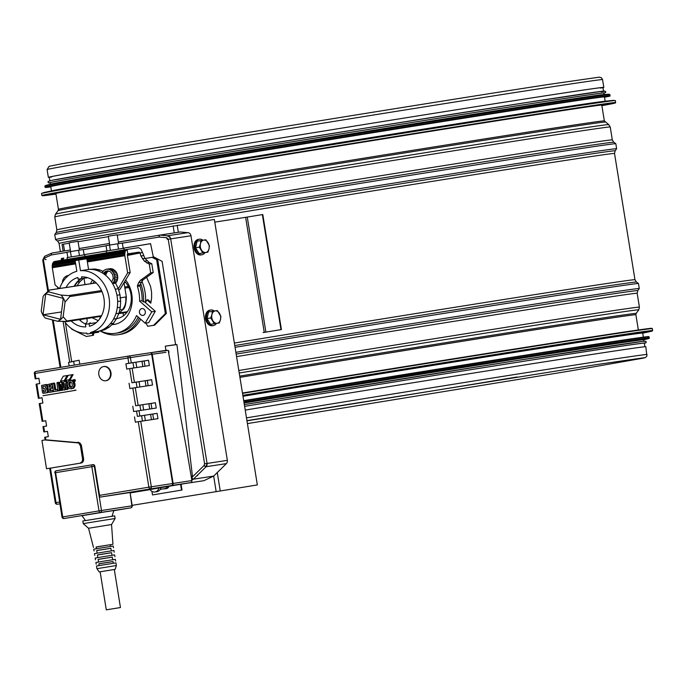 <?xml version="1.0" encoding="UTF-8"?>
<svg xmlns="http://www.w3.org/2000/svg" width="687" height="687" viewBox="0 0 687 687"><rect width="100%" height="100%" fill="white"/><g stroke="black" fill="none" stroke-linecap="round" stroke-linejoin="round"><path stroke-width="1.03" d="M600.67 88.108A280.451 1.683 170.8 0 0 602.937 87.524A280.451 1.683 170.8 0 0 552.992 94.643A280.451 1.683 170.8 0 0 242.82 144.227A280.451 1.683 170.8 0 0 49.241 177.203A280.451 1.683 170.8 0 0 51.577 177.048M247.414 423.596L569.111 371.143L643.487 358.099L645.608 357.463L646.896 356.072L645.823 346.729A281.352 1.683 170.8 0 0 595.723 353.865A281.352 1.683 170.8 0 0 245.225 410.079M602.954 87.661A281.352 1.683 170.8 0 0 603.821 87.386A281.352 1.683 170.8 0 0 553.722 94.523A281.352 1.683 170.8 0 0 242.554 144.27A281.352 1.683 170.8 0 0 48.356 177.349A281.352 1.683 170.8 0 0 49.266 177.34M55.913 193.743A278.123 1.666 -9.2 0 1 54.299 193.82A278.123 1.666 -9.2 0 1 328.575 147.714A278.123 1.666 -9.2 0 1 603.384 104.888A278.123 1.666 -9.2 0 1 601.821 105.326M43.642 192.6L53.251 190.531A280.451 1.683 -9.2 0 1 328.051 144.51A280.451 1.683 -9.2 0 1 603.341 101.436L613.113 100.371A290.335 1.743 -9.2 0 0 328.128 144.966A290.335 1.743 -9.2 0 0 43.642 192.6L41.529 193.511A290.67 1.743 -9.2 0 1 328.188 145.318A290.67 1.743 -9.2 0 1 615.397 100.56L613.113 100.371M51.465 190.917L50.761 186.581A280.451 1.683 -9.2 0 1 327.338 140.088A280.451 1.683 -9.2 0 1 604.448 96.91L605.153 101.238M45.617 185.464A285.869 1.709 -9.2 0 1 45.686 185.447L50.941 184.082A280.451 1.683 -9.2 0 1 326.969 137.786A280.451 1.683 -9.2 0 1 603.495 94.591L608.905 94.222A285.869 1.709 -9.2 0 1 608.983 94.222M50.383 184.228L50.134 182.69A280.451 1.683 -9.2 0 1 326.711 136.189A280.451 1.683 -9.2 0 1 603.821 93.011L604.071 94.548M643.367 337.162L642.706 333.066A280.451 1.683 170.8 0 0 242.992 396.279M644.02 341.224L643.788 339.79A280.451 1.683 170.8 0 0 244.083 403.003M644.913 346.737L644.337 343.157A280.451 1.683 170.8 0 0 244.624 406.369A281.704 1.692 170.8 0 1 525.263 361.036A281.704 1.692 170.8 0 1 644.363 343.311L646.192 342.547L646.012 341.379L642.869 341.353L514.305 360.95L244.34 404.591A281.704 1.692 170.8 0 1 643.633 341.267M263.121 332.551L266.41 332.027A281.352 1.683 -9.2 0 1 281.412 329.571L280.983 329.631A282.967 1.692 170.8 0 0 265.895 332.104L264.255 332.362L245.62 217.324L247.26 217.066A282.967 1.692 -9.2 0 1 262.357 214.593L280.983 329.631M214.782 222.133L245.62 217.324M281.412 329.571L262.786 214.533L262.357 214.593M63.144 316.759L67.232 321.422L57.588 321.258A15.415 12.641 -98.7 0 0 63.144 316.759L65.05 302.065A15.415 12.641 -98.7 0 0 60.988 295.075L70.563 295.753L65.05 302.065M66.287 321.602L67.232 321.422M96.189 282.932L49.232 290.12L48.691 291.889A15.415 12.641 -98.7 0 0 44.629 294.568A15.415 12.641 -98.7 0 0 43.135 296.389L41.229 311.074A15.415 12.641 -98.7 0 0 45.29 318.072L57.588 321.258M44.629 294.568L49.078 290.18M60.988 295.075L48.691 291.889M43.015 314.775L45.728 293.821L63.264 298.373L60.542 319.318L43.015 314.775L61.504 311.941M132.144 505.349L257.35 484.928L132.144 505.34M62.139 244.374L69.241 243.181M78.086 241.704L108.409 236.663M117.254 235.194L214.353 219.462L257.35 484.928M209.81 310.163A7.892 5.565 80.5 0 0 209.767 310.172A7.892 5.565 80.5 0 0 205.585 318.871A7.892 5.565 80.5 0 0 212.386 325.732A7.892 5.565 80.5 0 0 212.893 325.612M214.378 311.022A7.892 5.565 80.5 0 0 210.84 309.992A7.892 5.565 80.5 0 0 210.797 310A7.892 5.565 80.5 0 0 206.607 318.699A7.892 5.565 80.5 0 0 213.408 325.561A7.892 5.565 80.5 0 0 216.448 323.44M219.351 322.95L210.574 324.367L207.045 318.562L208.573 311.975L212.292 311.357L211.914 314.577A6.277 4.431 80.5 0 0 212.918 320.777A6.277 4.431 80.5 0 0 217.212 323.285A6.277 4.431 80.5 0 0 220.501 319.592A6.277 4.431 80.5 0 0 219.496 313.401A6.277 4.431 80.5 0 0 215.203 310.893A6.277 4.431 80.5 0 0 211.914 314.577L210.763 317.944L214.292 323.74L219.351 322.95L220.501 319.592L220.87 316.363L217.341 310.567L212.292 311.357M210.763 317.944L207.045 318.562M214.292 323.74L210.574 324.367M198.818 239.325A7.892 5.565 80.5 0 0 198.303 239.377A7.892 5.565 80.5 0 0 194.112 248.05A7.892 5.565 80.5 0 0 200.87 254.946A7.892 5.565 80.5 0 0 200.913 254.937A7.892 5.565 80.5 0 0 201.42 254.817M202.914 240.227A7.892 5.565 80.5 0 0 199.324 239.205A7.892 5.565 80.5 0 0 195.142 247.878A7.892 5.565 80.5 0 0 201.901 254.774A7.892 5.565 80.5 0 0 201.944 254.765A7.892 5.565 80.5 0 0 204.984 252.653M207.886 252.163L199.11 253.572L195.58 247.775L197.109 241.189L200.819 240.562L200.449 243.791A6.277 4.431 80.5 0 0 201.454 249.982A6.277 4.431 80.5 0 0 205.748 252.49A6.277 4.431 80.5 0 0 209.037 248.806A6.277 4.431 80.5 0 0 208.032 242.605A6.277 4.431 80.5 0 0 203.738 240.098A6.277 4.431 80.5 0 0 200.449 243.791L199.299 247.148L202.828 252.953L207.886 252.163L209.037 248.806L209.406 245.577L205.877 239.772L200.819 240.562M202.828 252.953L199.11 253.572M199.299 247.148L195.58 247.775M44.861 388.353A1.073 0.885 -98.7 0 0 44.595 386.223A1.073 0.885 -98.7 0 0 44.432 386.266L42.92 386.515L43.264 388.644L44.964 388.361L43.264 388.644M44.646 386.214A1.073 0.885 81.3 0 1 44.973 388.335L44.964 388.361M45.102 391.599A0.893 0.739 -98.7 0 0 44.938 389.821A0.893 0.739 -98.7 0 0 44.578 390.001L43.384 390.207L43.667 391.976L45.102 391.599M44.99 389.812A0.893 0.739 81.3 0 1 45.265 391.581M73.741 381.525A0.893 0.739 -98.7 0 0 73.457 379.756A0.893 0.739 -98.7 0 0 73.741 381.525L74.746 381.371A0.893 0.739 81.3 0 1 74.746 381.371A0.893 0.739 81.3 0 0 74.471 379.593L73.457 379.756M103.497 366.583A7.171 5.882 -98.7 0 0 98.834 374.595A7.171 5.882 -98.7 0 0 105.721 380.753A7.171 5.882 -98.7 0 0 110.452 372.775A7.171 5.882 -98.7 0 0 103.557 366.575A7.171 5.882 -98.7 0 0 103.497 366.583M103.806 366.549A7.171 5.882 81.3 0 1 104.003 366.506A7.171 5.882 81.3 0 1 104.063 366.497A7.171 5.882 81.3 0 1 110.959 372.697A7.171 5.882 81.3 0 1 106.227 380.675A7.171 5.882 81.3 0 1 105.978 380.71M73.707 381.345A0.721 0.584 -98.7 0 0 73.483 379.928A0.721 0.584 -98.7 0 0 73.707 381.345L73.707 381.345M85.446 520.531L81.968 515.697L105.274 511.841L113.827 510.544L112.05 516.22M149.964 352.8L128.701 356.055L149.981 352.8A1.795 1.468 81.3 0 1 151.698 354.329L172.626 483.519A1.795 1.468 81.3 0 1 171.458 485.537L122.647 493.652L171.965 485.46A1.795 1.468 -98.7 0 0 173.133 483.442L152.205 354.252A1.795 1.468 -98.7 0 0 150.487 352.723L168.135 350.37A1.795 1.468 81.3 0 1 168.676 353.075M166.889 350.207L150.487 352.723A1.795 1.468 -98.7 0 0 150.47 352.723L150.092 352.783M152.205 354.252L165.945 352.337M90.066 522.481L83.256 523.666L82.826 521.012L114.686 515.851L115.115 518.505L90.066 522.481M183.515 483.803A1.795 1.022 -99.4 0 1 183.481 483.811A1.795 1.022 -99.4 0 1 183.472 483.811L150.006 489.522M183.403 483.803A1.795 1.022 80.6 0 0 183.541 483.794L190.728 482.583A1.795 1.468 81.3 0 0 191.888 480.574L186.203 446.962L168.427 351.761M204.597 463.854L227.345 460.35L207.062 463.459L206.1 466.696A3.59 2.937 -98.7 0 0 207.062 463.459L204.589 463.785L204.108 465.442A1.795 0.885 45.5 0 0 206.177 466.679L206.16 466.696A1.795 0.885 -134.5 0 1 206.083 466.722L193.408 479.165L191.785 479.938L193.399 479.191A1.795 0.885 -134.5 0 1 193.038 479.148L191.767 477.637A1.795 0.996 65 0 0 193.391 479.191L206.083 466.722L226.367 463.622L213.674 476.082L193.391 479.191M204.589 463.785L168.221 239.265L170.685 238.87L170.367 237.796A3.59 2.937 -98.7 0 0 167.576 235.778L187.852 232.67A3.59 2.937 81.3 0 1 190.969 235.761L227.345 460.35A3.59 2.937 81.3 0 1 226.358 463.605L206.16 466.696M180.226 231.991L159.951 235.091A1.795 1.022 80.6 0 0 159.942 235.091A1.795 1.022 80.6 0 0 159.229 237.058L122.355 243.146M43.041 260.09L44.346 258.097L51.302 255.006A1.795 1.022 -99.4 0 1 52.014 253.039A1.795 1.022 -99.4 0 1 52.023 253.039L70.349 249.991L52.014 253.039M110.289 544.757L112.934 544.284L111.552 524.533L88.546 528.26L83.256 523.666M183.429 483.794L203.824 480.694L213.674 476.082L216.122 491.377M191.467 477.98A1.795 0.885 -134.5 0 0 192.807 479.071L191.767 477.637M112.934 544.284L96.128 547.05M100.336 331.014A37.648 30.881 -98.7 0 0 118.258 334.689A37.648 30.881 -98.7 0 0 139.435 318.15M118.258 334.689L120.285 334.38A37.648 30.881 -98.7 0 0 140.715 319.275M146.614 277.299L150.556 286.41L151.569 292.19L151.612 298.029L150.779 303.207L147.001 299.884L145.532 302.417A37.648 30.881 81.3 0 1 145.515 302.658M145.532 302.417A37.648 30.881 -98.7 0 0 141.908 281.335M100.534 330.954A35.861 29.412 -98.7 0 0 115.45 333.307A35.861 29.412 -98.7 0 0 136.524 315.582L145.172 323.199L151.758 311.821L155.305 311.28L144.562 301.825L143.549 301.979A37.648 30.881 -98.7 0 0 140.672 283.602L139.925 285.938L137.391 286.324L137.563 285.345L140.096 284.959M96.403 548.741L96.12 547.007L99.143 546.483L110.281 544.714L110.564 546.44M89.525 323.646L90.057 322.727A35.861 29.412 -98.7 0 0 90.701 323.465M138.207 317.068A35.861 29.412 81.3 0 1 117.984 332.912L115.45 333.307M111.912 324.642A26.896 22.053 -98.7 0 0 114.094 324.444A26.896 22.053 -98.7 0 0 114.325 324.401A26.896 22.053 -98.7 0 0 131.251 307.115A26.896 22.053 -98.7 0 0 125.644 279.995M92.616 280.038A26.896 22.053 -98.7 0 0 90.504 283.748M94.188 281.163A26.896 22.053 -98.7 0 0 93.037 283.362M112.385 324.204A26.896 22.053 -98.7 0 0 115.356 324.204M86.708 318.528A3.59 2.937 81.3 0 1 85.085 323.8M143.033 315.427A3.469 2.851 81.3 0 1 141.926 315.35A3.59 3.59 0 0 1 140.947 308.97A3.469 2.851 81.3 0 1 145.137 310.91A3.469 2.851 81.3 0 1 143.033 315.427M116.584 318.613A21.512 17.647 -98.7 0 0 116.833 318.579A21.512 17.647 -98.7 0 0 117.013 318.553A21.512 17.647 -98.7 0 0 130.796 303.706A21.512 17.647 -98.7 0 0 124.751 281.507L124.922 282.589L123.995 282.718M110.856 548.295L96.704 550.588M113.51 547.822L113.218 546.053L103.479 547.573L93.75 549.205L94.042 550.974M123.986 282.735L124.922 282.589M87.283 261.455L124.768 255.22L125.094 251.511L127.104 249.424L54.522 261.489L127.104 249.424L127.825 253.847L127.327 254.989L130.169 272.533L127.636 272.919L118.284 288.746L115.244 289.21A31.379 25.737 81.3 0 1 116.945 295.255A31.379 25.737 81.3 0 1 117.632 301.516A31.379 25.737 81.3 0 1 117.279 307.742A31.379 25.737 81.3 0 1 115.897 313.676A31.379 25.737 81.3 0 1 113.535 319.094A31.379 25.737 81.3 0 1 110.306 323.766A31.379 25.737 81.3 0 1 106.322 327.501A31.379 25.737 81.3 0 1 101.753 330.155A31.379 25.737 81.3 0 1 98.585 331.246L98.748 332.207L87.009 334.054L90.632 333.453L90.478 332.491L98.585 331.246M67.326 259.36L67.043 257.625L72.367 256.706L84.741 254.757L85.008 256.423M106.485 252.85L106.202 251.107L111.526 250.197L123.9 248.239L124.175 249.913M108.932 252.447L111.818 251.966M111.277 550.871L110.856 548.252L99.718 550.021L96.695 550.545L97.116 553.164M119.796 309.536L122.484 309.889C124.794 308.978 126.073 304.65 126.331 296.887L120.319 297.849M111.577 552.717L97.417 555.01M114.222 552.245L113.939 550.476L104.192 551.996L94.471 553.628L94.754 555.405M70.598 251.554L69.172 242.743L71.062 242.417L78.017 241.309L79.452 250.128M109.765 245.044L108.34 236.234L110.229 235.907L117.185 234.799L118.611 243.61M111.99 555.294L111.569 552.674L100.431 554.443L97.408 554.967L97.837 557.586M99.624 318.605A3.59 1.786 115.8 0 0 99.495 319.112L100.62 316.398M112.29 557.14L98.138 559.433M114.944 556.676L114.652 554.907L104.913 556.418L95.184 558.059L95.476 559.828M112.711 559.716L112.29 557.105L101.152 558.875L98.129 559.398L98.55 562.009M113.011 561.571L98.851 563.864M115.656 561.099L115.373 559.33L105.626 560.85L95.905 562.481L96.189 564.25M113.286 563.254L113.003 561.528L101.865 563.297L98.842 563.821L99.126 565.547M116.378 565.521L96.91 568.673L96.481 566.019L115.948 562.868L116.378 565.521L115.176 569.351L99.246 571.928L114.291 569.489L120.457 607.54L106.296 609.833L120.457 607.54M114.3 569.514L115.176 569.351M80.465 270.704L78.739 260.004L86.845 258.759L88.58 269.459L80.465 270.704A31.379 25.737 81.3 0 1 109.044 297.677A31.379 25.737 81.3 0 1 90.478 332.491M78.739 260.004L75.106 260.605L76.841 271.305A31.379 25.737 81.3 0 0 59.675 288.471M87.009 334.054L86.845 333.092A31.379 25.737 81.3 0 1 64.552 321.559M66.055 287.492A25.101 20.584 81.3 0 1 77.846 277.522L78.12 279.188L81.744 278.587L81.478 276.913A25.101 20.584 81.3 0 1 103.969 298.519A25.101 20.584 81.3 0 1 89.473 326.273L89.052 323.714L85.428 324.324L85.841 326.875A25.101 20.584 81.3 0 1 71.173 320.906M89.052 323.714L96.249 322.615M86.03 324.221A25.101 20.584 81.3 0 1 79.288 319.67M74.17 286.247A25.101 20.584 81.3 0 1 80.645 278.802M78.12 279.188L87.696 277.703M81.744 278.587L87.635 277.685M90.632 333.453L98.748 332.207M88.58 269.459A31.379 25.737 81.3 0 1 91.895 269.459A31.379 25.737 81.3 0 1 91.989 269.467A31.379 25.737 81.3 0 1 97.065 270.498A31.379 25.737 81.3 0 1 97.159 270.523A31.379 25.737 81.3 0 1 102.028 272.748A31.379 25.737 81.3 0 1 103.436 273.641A31.379 25.737 81.3 0 1 111.672 282.142A31.379 25.737 81.3 0 1 112.599 283.637A31.379 25.737 81.3 0 1 115.244 289.21M108.563 270.944L106.803 272.576L105.875 274.774L105.128 274.894M106.245 273.615L103.9 273.967M106.803 272.576L103.754 273.04L103.436 273.641M107.524 271.7L104.484 272.172L103.754 273.04M108.383 271.03L104.484 272.172M107.558 270.858L105.343 271.494M111.672 282.142L113.286 278.244L112.642 274.508L110.409 271.726L108.391 270.893L106.305 271.047M124.038 282.726L126.331 296.887L121.213 297.694M123.196 248.333L122.338 243.043L109.508 245.087L106.047 245.688L106.906 250.978M84.123 254.834L83.264 249.544L78.584 250.257L66.974 252.189L67.833 257.47M106.365 269.192L112.144 268.797L115.777 271.288L117.305 274.13L117.82 277.419L117.237 280.597L115.639 283.164L112.599 283.637L114.188 281.06L114.66 276.217L113.613 273.091L111.655 270.644L109.104 269.27L106.365 269.192L103.892 270.42L102.028 272.748M62.277 282.778L62.792 280.056L64.363 277.462L66.682 275.882L68.434 275.573M101.753 330.155L104.802 329.691L98.602 331.349M104.802 329.691L109.37 327.038L106.322 327.501M109.37 327.038L113.346 323.294L110.306 323.766M113.346 323.294L116.584 318.622L113.535 319.094M116.584 318.622L118.937 313.212L115.897 313.676M118.937 313.212L120.319 307.269L117.279 307.742M120.319 307.269L120.672 301.052L117.632 301.516M120.672 301.052L119.985 294.792L116.945 295.255M119.985 294.792L118.284 288.746M81.04 278.742L77.33 282.159L74.454 286.204M120.766 297.772L119.899 297.943M110.367 250.386L109.508 245.087M118.516 249.063L117.657 243.765M71.293 256.886L70.435 251.579M79.443 255.564L78.584 250.257M115.639 283.164L118.173 288.514M116.55 281.988L113.51 282.451M117.237 280.597L114.188 281.06M117.666 279.051L114.617 279.515M117.82 277.419L114.781 277.883M117.7 275.753L114.66 276.217M117.305 274.13L114.265 274.602M116.653 272.627L113.613 273.091M115.777 271.288L112.728 271.751M114.695 270.171L111.655 270.644M113.467 269.338L110.427 269.802M112.144 268.797L109.104 269.27M110.77 268.591L107.73 269.064M88.571 269.407L94.978 268.995L100.156 270.034L103.007 271.339M100.156 270.034L97.116 270.506M94.978 268.995L91.938 269.459M68.022 275.564L68.537 275.487M76.987 285.818L79.864 281.773L77.33 282.159M79.864 281.773L83.574 278.355M130.169 272.533L119.847 289.553L118.568 289.751M126.494 249.647L53.964 261.704L52.564 263.568L52.255 267.277L75.561 263.404M125.936 250.085L53.406 262.142M125.463 250.712L52.933 262.769M125.094 251.511L52.564 263.568M124.836 252.447L86.699 258.784M75.123 260.708L52.315 264.504M124.708 253.486L87.009 259.746M75.287 261.695L52.178 265.543M124.708 254.585L87.18 260.82M75.458 262.769L52.178 266.642M124.785 255.22L87.326 261.713M75.604 263.662L52.246 267.277M52.281 267.535L75.639 263.885L52.306 267.758M124.836 255.701L87.361 261.936L124.811 255.478M124.845 255.701L127.636 272.919M59.314 288.523L55.106 284.976L52.324 267.758M54.522 261.489L53.964 261.704M127.404 255.435L142.484 252.507L140.947 249.106L138.611 247.663L127.104 249.424L127.825 253.847L139.057 252.129L127.542 254.044M72.65 258.475L69.765 258.956M140.054 253.34L139.246 252.275L127.439 254.233L139.057 252.129M139.418 252.318L127.413 254.31M139.581 252.43L127.37 254.456M139.736 252.593L127.335 254.654M139.873 252.807L127.327 254.894M139.985 253.056L127.361 255.16M197.667 475.619L197.195 475.687L197.633 475.361M140.672 283.602L142.939 279.952L153.21 272.533L151.775 263.688L149.208 262.563L144.931 258.415L142.518 252.507L139.976 252.893L140.912 255.993L143.446 255.607M140.912 255.993L144.347 261.163L149.242 264.074L150.676 272.928L140.406 280.339L138.714 282.615L141.247 282.22M138.714 282.615L137.563 285.345M140.406 280.339L142.939 279.952M150.676 272.928L153.21 272.533M149.242 264.074L151.775 263.688M146.675 262.949L149.208 262.563M144.347 261.163L146.881 260.768M142.398 258.801L144.931 258.415M145.172 323.199L148.727 322.65L155.305 311.28M151.758 311.821L139.581 301.104A35.861 29.412 -98.7 0 0 137.391 286.324M139.925 285.938A35.861 29.412 81.3 0 1 142.115 300.717L139.581 301.104M143.549 301.979L142.115 300.717M167.576 235.778L159.985 235.1L180.269 232L187.852 232.67M158.963 237.058A1.795 1.005 -84.9 0 1 160.002 235.1L159.985 235.109M207.062 463.459L170.685 238.87A3.59 2.937 -98.7 0 0 170.436 237.951L167.826 235.787L167.319 236.105M191.57 477.757L204.108 465.442L206.177 466.679M150.084 489.625L130.135 492.94M168.221 239.265L166.804 237.736A1.795 1.005 95.1 0 0 167.654 239.368M159.058 237.049L166.804 237.736M92.839 333.161L92.384 335.488L86.442 336.484L71.637 329.142L71.542 328.592M145.017 258.518L152.085 257.342L156.653 259.703L165.369 313.564L153.656 325.303L147.714 326.291L145.902 323.088M86.442 336.484L92.384 335.488M93.853 333.006L93.398 335.333M152.085 257.342L153.098 257.187L157.666 259.549L166.383 313.401L154.669 325.149L147.714 326.291M154.669 325.149L153.656 325.303M166.383 313.401L165.369 313.564M157.666 259.549L156.653 259.703M147.001 299.884L148.014 299.73L150.925 302.289M71.706 361.688L65.385 322.667M57.536 287.02L57.811 288.755M63.118 321.507L69.705 362.161M63.462 260.004L63.307 259.076L61.28 259.394L61.435 260.339M63.307 259.076L61.28 259.394M63.298 258.905L61.263 259.214M63.307 258.733L61.28 259.042M63.35 258.57L61.323 258.879M63.419 258.415L61.392 258.733M63.513 258.295L61.486 258.604M63.625 258.192L61.598 258.501M63.754 258.114L61.727 258.424M63.891 258.072L61.864 258.389M106.897 250.901L84.097 254.688L106.897 250.927M123.179 248.222L150.582 243.705L153.278 256.672L162.098 261.326L175.623 344.737L176.954 344.573L192.454 476.331L191.226 476.495M150.436 243.679L123.171 248.196M73.363 381.148L73.586 380.151L73.99 381.045L73.363 381.148L74.102 381.036L73.526 381.122M79.855 364.179L79.074 360.22L68.485 362.435L69.215 365.948M165.902 350.361L165.318 346.162L175.606 344.642M165.318 346.162L176.954 344.573M73.578 361.25L74.333 365.098M74.179 380.598L73.749 380.667M70.727 381.903L69.825 384.059L70.314 386.18L71.542 387.15M44.99 437.215L45.428 437.13L45.857 439.817L41.941 440.427L46.527 468.74L50.443 468.139L56.033 502.618L55.278 502.747A1.795 1.795 0 0 0 57.313 504.232A1.795 1.468 -98.7 0 0 57.33 504.232L59.855 503.846M69.026 385.562L70.761 387.348L72.358 386.128L71.998 382.934L70.22 381.869L69.095 382.659L68.786 383.801L69.026 385.562L70.04 385.407M69.129 385.957L70.143 385.802M69.301 386.334L70.314 386.18M69.516 386.661L70.538 386.506M69.791 386.936L70.804 386.781M70.091 387.15L71.105 386.996M70.418 387.288L71.431 387.133M70.761 387.348L71.285 387.262M70.521 381.869L69.894 381.963M70.598 381.972L69.585 382.127M70.332 382.212L69.318 382.367M70.108 382.504L69.095 382.659M69.945 382.857L68.932 383.011M69.834 383.243L68.82 383.398M69.799 383.647L68.786 383.801M69.825 384.059L68.812 384.213M44.724 439.963L78.619 442.96L80.431 445.751L82.603 459.165L82.234 461.518L80.07 463.201L47.978 468.534M43.272 426.601L43.702 426.515L44.569 431.822L43.813 431.951L47.472 431.393M39.545 403.595L39.975 403.509L42.843 421.208L42.087 421.337L45.754 420.779M36.385 384.127L36.823 384.042L39.116 398.194L38.36 398.331L42.027 397.773M48.889 369.323L35.836 371.495A1.795 1.022 80.6 0 0 35.827 371.495A1.795 1.022 80.6 0 0 35.106 373.419L35.964 378.726L35.209 378.863L38.876 378.305M136.756 367.502L135.897 362.204L141.986 361.276L142.844 366.566M145 366.231L144.15 360.984L141.986 361.31M172.626 483.519L148.864 487.177L138.259 421.698L157.967 418.658L157.1 413.351L137.4 416.391L136.541 411.075L156.241 408.044L155.382 402.737L135.683 405.768L132.814 388.069L152.514 385.038L151.655 379.722L131.956 382.762L129.663 368.601L149.362 365.57L148.504 360.254L144.15 360.984M133.853 367.94L133.003 362.693L125.901 363.775L128.804 363.294L127.945 357.987L34.35 373.548A1.795 1.795 0 0 1 35.827 371.495L128.667 356.064A1.795 1.022 80.6 0 0 127.945 357.987L130.41 357.592A1.795 1.468 -98.7 0 0 128.667 356.064A1.795 1.795 0 0 1 128.684 356.055M135.897 362.204L133.003 362.693M139.908 386.97L139.057 381.671L145.137 380.744L145.996 386.034M148.16 385.699L147.31 380.452L145.146 380.778M151.655 379.722L147.31 380.452M137.005 387.408L136.155 382.161L131.956 382.762M139.057 381.671L136.155 382.161M140.732 410.422L139.882 405.167L135.683 405.768M143.635 409.976L142.776 404.686L139.882 405.167M142.776 404.686L148.864 403.75L149.723 409.04M151.887 408.713L151.028 403.458L148.873 403.784M155.382 402.737L151.028 403.458M145.361 420.59L144.502 415.3L150.582 414.373L151.441 419.663M153.605 419.328L152.754 414.072L150.59 414.407M157.1 413.351L152.754 414.072M142.449 421.037L141.599 415.781L137.4 416.391M144.502 415.3L141.599 415.781M128.804 363.294L148.504 360.254M92.608 464.721L93.08 464.652A1.795 1.468 81.3 0 1 94.815 466.181L99.838 497.148L122.14 493.73M122.647 493.652L130.066 492.519L131.895 505.838A1.795 1.468 81.3 0 1 130.736 507.856A1.795 1.022 80.6 0 0 130.736 507.848A1.795 1.022 80.6 0 0 130.762 507.848L113.784 510.673L130.736 507.848A1.795 1.795 0 0 0 132.213 505.795L130.066 492.519M75.029 390.396L42.972 395.729M49.833 390.766L52.392 390.345L52.968 390.877L52.556 391.805L48.708 392.14L47.403 384.643L51.422 383.664L51.637 384.986L48.983 385.476L49.258 387.21L51.791 386.824L52.367 387.511L51.937 388.275L49.498 388.679L49.833 390.766M57.004 389.581L57.631 390.216L57.27 391.04L54.299 391.538L53.492 391.075L52.324 384.231L52.993 383.217L53.758 383.801L54.771 389.95L57.76 389.46M59.357 389.855L58.747 390.886L57.906 390.276L56.944 382.762L58.215 383.011L59.357 389.855L60.37 389.701L60.035 390.611L58.747 390.886M67.154 388.799L66.605 389.581L65.9 389.185L64.956 383.604L64.733 389.271L64.114 389.984L63.23 389.847L60.903 384.385L61.761 389.718L60.757 390.353L59.554 382.419L60.731 381.972L61.469 382.453L63.582 388.009L63.771 382.144L64.569 381.302L65.789 381.543L67.154 388.799L68.168 388.644L66.605 389.581M67.506 385.965L67.455 382.719L68.7 380.89L71.319 380.461L73.08 381.783L74.016 385.69L72.59 388.31L69.971 388.739L68.211 387.416L67.506 385.965M60.473 381.182L63.264 376.193L67.111 375.557L64.295 380.546L60.473 381.182L64.295 380.546M65.463 380.358L68.262 375.368L72.101 374.724L69.293 379.722L65.463 380.358L69.293 379.722M45.857 439.817L79.632 442.806L81.444 445.597L83.616 459.01L83.247 461.363L81.083 463.047L50.443 468.139M81.083 463.047L80.07 463.201M81.736 462.858L80.722 463.021M82.337 462.506L81.324 462.66M82.844 461.999L81.83 462.153M83.247 461.363L82.234 461.518M83.513 460.625L82.5 460.779M83.651 459.826L82.629 459.989M83.616 459.01L82.603 459.165M81.444 445.597L80.431 445.751M81.178 444.747L80.164 444.901M80.774 443.974L79.761 444.128M80.25 443.321L79.237 443.476M79.632 442.806L78.619 442.96M78.936 442.454L77.923 442.608M78.215 442.273L77.193 442.437M44.569 431.822L47.463 431.342L48.33 436.649L45.428 437.13M42.843 421.208L45.746 420.719L46.604 426.034L43.702 426.515M39.116 398.194L42.019 397.713L42.877 403.02L39.975 403.509M35.964 378.726L38.867 378.245L39.726 383.561L36.823 384.042M129.663 368.601L126.76 369.082L125.901 363.775M132.814 388.069L129.912 388.55L129.053 383.243M136.541 411.075L133.639 411.565L132.78 406.249M138.259 421.698L135.365 422.179L134.497 416.872M74.969 390.044L76.042 390.242M51.937 388.275L50.512 388.524L50.847 390.602M50.512 388.524L49.498 388.679M52.951 388.086L52.049 388.224M52.942 388.035L52.152 388.155M52.925 387.949L52.229 388.052M52.908 387.846L52.298 387.94M52.89 387.717L52.341 387.803M52.865 387.588L52.367 387.657M52.839 387.442L52.367 387.511M52.822 387.296L52.341 387.374M52.796 387.15L52.289 387.236M52.779 387.021L52.221 387.107M52.753 386.901L52.126 387.004M52.744 386.807L52.023 386.918M52.727 386.729L51.911 386.858M52.719 386.687L51.791 386.824M51.671 386.824L52.719 386.669M51.534 385.055L49.996 385.321L50.271 387.047M49.996 385.321L48.983 385.476M52.427 384.866L51.637 384.986M52.41 384.78L51.731 384.883M52.392 384.677L51.8 384.772M52.375 384.557L51.851 384.634M52.349 384.419L51.877 384.497M52.332 384.273L51.877 384.342M52.315 384.127L51.851 384.196M52.315 383.973L51.808 384.05M52.341 383.835L51.74 383.921M52.375 383.707L51.645 383.818M52.435 383.595L51.542 383.724M51.302 383.638L52.47 383.526M52.444 383.509L51.422 383.664M53.354 391.684L49.172 392.371M53.861 391.453L52.556 391.805M53.689 391.607L52.676 391.762M53.792 391.53L52.779 391.684M53.826 391.435L52.865 391.581M53.706 391.35L52.933 391.461M53.595 391.229L52.976 391.324M53.509 391.101L53.002 391.178M53.44 390.963L52.993 391.032M53.397 390.817L52.968 390.877M53.363 390.671L52.908 390.74M53.346 390.542L52.839 390.62M53.328 390.422L52.744 390.508M53.311 390.328L52.633 390.431M53.303 390.259L52.513 390.379M53.294 390.207L52.392 390.345M52.993 383.217L54.771 383.647L55.776 389.778M54.814 383.827L53.801 383.981M54.771 383.647L53.758 383.801M54.685 383.475L53.672 383.638M54.582 383.329L53.569 383.483M54.462 383.209L53.449 383.363M54.316 383.123L53.303 383.277M54.17 383.071L53.148 383.226M58.378 390.826L54.299 391.538M58.283 390.886L57.27 391.04M58.369 390.826L57.373 390.98M58.266 390.766L57.468 390.886M58.155 390.68L57.545 390.774M58.06 390.577L57.596 390.654M57.794 389.658L57.347 389.727M57.777 389.572L57.244 389.649M57.768 389.512L57.124 389.606M57.459 382.47L59.237 382.857L60.37 389.701M59.288 383.028L58.275 383.183M59.237 382.857L58.215 383.011M59.151 382.702L58.137 382.857M59.039 382.565L58.026 382.719M58.919 382.453L57.906 382.607M58.773 382.367L57.76 382.522M58.627 382.324L57.614 382.479M59.906 390.688L58.893 390.843M60.035 390.611L59.022 390.766M60.147 390.508L59.134 390.663M60.241 390.379L59.228 390.534M60.31 390.225L59.297 390.379M60.353 390.061L59.34 390.216M60.37 389.881L59.357 390.036M64.569 381.302L66.648 381.242L67.309 383.355M67.884 386.858L68.168 388.644M67.094 381.989L66.081 382.144M67.034 381.766L66.021 381.92M66.931 381.56L65.918 381.714M66.802 381.388L65.789 381.543M66.648 381.242L65.634 381.397M66.476 381.139L65.463 381.294M66.287 381.087L65.274 381.242M66.098 381.096L65.085 381.251M60.525 381.972L62.337 382.109L63.668 385.364M62.603 382.513L61.59 382.668M62.483 382.298L61.469 382.453M62.337 382.109L61.323 382.264M62.156 381.963L61.143 382.118M61.959 381.86L60.945 382.024M61.744 381.817L60.731 381.972M62.672 388.936L62.551 390.147L61.16 390.482M62.311 390.302L61.298 390.456M62.44 390.242L61.426 390.396M62.551 390.147L61.538 390.302M62.646 390.027L61.632 390.182M62.715 389.89L61.701 390.044M62.757 389.735L61.744 389.89M62.775 389.563L61.761 389.718M65.763 388.584L65.325 389.718L63.891 390.036M65.128 389.83L64.114 389.984M65.325 389.718L64.312 389.873M65.505 389.563L64.492 389.718M65.651 389.357L64.638 389.512M65.746 389.117L64.733 389.271M67.747 389.383L66.733 389.538M67.867 389.314L66.845 389.469M67.961 389.22L66.948 389.374M68.047 389.091L67.034 389.254M68.107 388.954L67.094 389.108M68.15 388.799L67.128 388.954M71.336 388.851L71.989 388.662M72.59 388.31L73.603 388.155L73.002 388.507M73.114 387.812L74.127 387.657L73.603 388.155M73.535 387.193L74.548 387.039L74.127 387.657M73.835 386.48L74.849 386.326L74.548 387.039M74.016 385.69L75.029 385.536L74.849 386.326M74.05 384.875L75.063 384.72L75.029 385.536M73.964 381.491L75.063 384.72M74.969 383.896L73.956 384.05M74.806 383.08L73.784 383.234M74.505 382.315L73.492 382.47M74.093 381.628L73.08 381.783M73.011 381.139L72.564 381.208M72.856 380.624L71.972 380.761M69.954 380.349L72.856 380.546M72.333 380.306L71.319 380.461M71.654 380.16L70.641 380.323M67.111 375.557L68.125 375.403L65.317 380.392M72.101 374.724L73.114 374.57L70.306 379.559M45.093 384.651L46.974 386.128L47.025 387.957L46.312 388.971L47.377 389.924L47.592 391.47L46.536 392.809L43.083 393.316L42.5 392.569L41.563 385.493L46.106 384.497L47.446 385.115M47.927 388.078L47.326 388.816L48.142 389.4M47.48 391.839L48.502 391.684L47.549 392.655L43.367 393.333M45.308 391.573L43.667 391.976M45.479 384.694L46.493 384.54M45.857 384.832L46.871 384.677M46.209 385.055L47.223 384.9M46.518 385.355L47.463 385.209M46.776 385.716L47.523 385.605M46.974 386.128L47.592 386.034M47.102 386.583L47.669 386.498M47.154 387.047L47.747 386.961M47.128 387.511L47.815 387.408M47.025 387.957L47.884 387.82M46.853 388.361L47.867 388.207M46.622 388.713L47.635 388.559M46.312 388.971L47.326 388.816M46.63 389.117L47.643 388.954M46.914 389.323L47.935 389.168M47.171 389.598L48.15 389.452M47.377 389.924L48.202 389.795M47.523 390.293L48.262 390.173M47.609 390.68L48.33 390.568M47.635 391.075L48.391 390.963M47.592 391.47L48.451 391.341M47.317 392.165L48.33 392.011M47.094 392.449L48.107 392.294M46.836 392.672L47.85 392.509M46.536 392.809L47.549 392.655M51.551 254.903A1.795 1.005 66 0 0 51.551 254.92A1.795 1.005 66 0 1 51.783 253.134L44.629 256.303L42.723 260.141L47.781 291.391M46.081 259.583A1.795 1.005 -114 0 1 44.346 258.097M182.021 490.029L152.505 494.932L182.021 490.029L181.119 484.464M152.505 494.932L151.93 491.377M123.488 315.771L123.033 312.963M180.612 484.55L181.514 490.106M169.028 486.422A4.663 3.821 81.3 0 1 166.34 488.612L164.811 488.843A4.663 3.821 -98.7 0 0 164.854 488.835A4.663 3.821 -98.7 0 0 167.508 486.654M160.947 487.658A6.277 5.144 81.3 0 1 156.945 491.677L154.918 491.995A6.277 5.144 -98.7 0 0 158.92 487.968M149.946 489.419A6.277 5.144 -98.7 0 0 154.918 491.995M167.319 486.679A4.483 3.675 81.3 0 1 164.786 488.663L160.234 489.367M163.746 488.826A4.663 3.821 -98.7 0 0 164.811 488.843M239.729 376.115A277.179 1.657 170.8 0 1 586.844 320.434A277.179 1.657 170.8 0 1 636.196 313.409L635.887 314.74A276.655 1.657 170.8 0 0 586.621 321.756A276.655 1.657 170.8 0 0 239.926 377.369M636.196 313.409L638.781 309.837A280.296 1.683 170.8 0 0 588.871 316.93A280.296 1.683 170.8 0 0 239.222 373.015M236.156 354.097A282.4 1.692 170.8 0 1 587.505 297.754A282.4 1.692 170.8 0 1 637.794 290.601L637.167 293.263L639.417 307.149A281.352 1.683 170.8 0 0 589.317 314.285A281.352 1.683 170.8 0 0 238.818 370.499M637.167 293.263A281.352 1.683 170.8 0 0 587.067 300.399A281.352 1.683 170.8 0 0 236.568 356.613M637.794 290.601L639.271 288.54A284.195 1.7 170.8 0 0 588.673 295.745A284.195 1.7 170.8 0 0 235.873 352.319M614.522 153.45A281.352 1.683 170.8 0 0 564.422 160.586A281.352 1.683 170.8 0 0 253.254 210.334A281.352 1.683 170.8 0 0 59.056 243.413L57.622 241.085A282.4 1.692 170.8 0 1 251.734 207.998A282.4 1.692 170.8 0 1 564.86 157.941A282.4 1.692 170.8 0 1 615.148 150.788L614.522 153.45L634.968 279.712L636.402 282.031L638.463 283.516A284.195 1.7 170.8 0 0 587.857 290.738A284.195 1.7 170.8 0 0 235.057 347.313M636.402 282.031A282.4 1.692 170.8 0 0 586.123 289.21A282.4 1.692 170.8 0 0 234.774 345.552M634.968 279.712A281.352 1.683 170.8 0 0 584.869 286.848A281.352 1.683 170.8 0 0 234.37 343.062M615.148 150.788L616.625 148.727A284.195 1.7 170.8 0 0 566.028 155.932A284.195 1.7 170.8 0 0 250.91 206.306A284.195 1.7 170.8 0 0 55.57 239.6L57.622 241.085M601.76 104.974L604.345 120.895L608.716 124.587L610.228 126.975L612.323 139.899L613.757 142.218L615.818 143.703A284.195 1.7 170.8 0 0 565.212 150.925A284.195 1.7 170.8 0 0 251.708 201.042A284.195 1.7 170.8 0 0 54.754 234.576L55.57 239.6M613.757 142.218A282.4 1.692 170.8 0 0 563.477 149.397A282.4 1.692 170.8 0 0 251.949 199.196A282.4 1.692 170.8 0 0 56.231 232.524L54.754 234.576M612.323 139.899A281.352 1.683 170.8 0 0 562.224 147.035A281.352 1.683 170.8 0 0 251.056 196.783A281.352 1.683 170.8 0 0 56.866 229.862L56.231 232.524M610.228 126.975A281.352 1.683 170.8 0 0 560.128 134.111A281.352 1.683 170.8 0 0 248.96 183.858A281.352 1.683 170.8 0 0 54.771 216.937L56.866 229.862M608.716 124.587A280.244 1.683 170.8 0 0 558.823 131.706A280.244 1.683 170.8 0 0 249.699 181.119A280.244 1.683 170.8 0 0 55.449 214.198L54.771 216.937M605.084 122.08A277.059 1.657 170.8 0 0 555.757 129.113A277.059 1.657 170.8 0 0 250.145 177.967A277.059 1.657 170.8 0 0 58.103 210.669L55.449 214.198M604.345 120.895A276.509 1.657 170.8 0 0 555.105 127.911A276.509 1.657 170.8 0 0 249.287 176.799A276.509 1.657 170.8 0 0 58.438 209.312L58.103 210.669M647.085 354.518A281.352 1.683 170.8 0 0 596.986 361.654A281.352 1.683 170.8 0 0 246.487 417.868M246.968 420.813A275.753 1.649 170.8 0 0 517.113 376.974M552.46 86.734A281.352 1.683 170.8 0 0 241.292 136.481A281.352 1.683 170.8 0 0 47.094 169.56L49.078 166.331L61.744 163.781L188.685 142.252C306.797 122.69 473.386 95.94 549.703 84.286L599.167 77.167L601.323 77.665L602.559 79.598A281.352 1.683 170.8 0 0 552.46 86.734M615.715 102.526A290.67 1.743 -9.2 0 0 328.506 147.284A290.67 1.743 -9.2 0 0 41.847 195.477L55.973 194.086A290.318 1.743 -9.2 0 1 328.558 147.636A290.318 1.743 -9.2 0 1 601.872 105.669L615.483 102.938L615.397 100.56M610.056 95.63A286.187 1.718 -9.2 0 0 327.278 139.701A286.187 1.718 -9.2 0 0 45.041 187.147L50.812 186.907A285.835 1.709 -9.2 0 1 327.33 140.054A285.835 1.709 -9.2 0 1 604.508 97.236L609.91 96L609.884 94.54L608.905 94.222A285.869 1.709 -9.2 0 0 327.038 138.25A285.869 1.709 -9.2 0 0 45.686 185.447L44.861 186.057A286.187 1.718 -9.2 0 1 327.098 138.602A286.187 1.718 -9.2 0 1 609.884 94.54M50.16 182.845A281.704 1.692 -9.2 0 1 326.703 136.189A281.704 1.692 -9.2 0 1 603.847 93.166L604.122 93.106M50.383 180.638A281.704 1.692 -9.2 0 1 364.359 128.289A281.704 1.692 -9.2 0 1 601.28 91.878M650.598 328.695A290.318 1.743 170.8 0 0 529.978 346.617A290.318 1.743 170.8 0 0 242.468 393.033L585.032 338.004L651.37 328.283L652.332 328.601A290.67 1.743 170.8 0 0 242.52 393.385M652.332 328.601L652.65 330.567A290.67 1.743 170.8 0 0 242.837 395.343M652.65 330.567L650.537 331.469A290.335 1.743 170.8 0 0 532.391 348.97A290.335 1.743 170.8 0 0 242.897 395.703M647.377 337.025A285.835 1.709 170.8 0 0 527.994 354.767A285.835 1.709 170.8 0 0 243.705 400.667L593.826 344.496L641.564 337.403L649.138 336.931A286.187 1.718 170.8 0 0 243.756 401.019M649.138 336.931L649.318 338.021A286.187 1.718 170.8 0 0 243.937 402.118M649.318 338.021L648.494 338.631A285.869 1.709 170.8 0 0 243.997 402.47M265.895 332.104L247.26 217.066M128.297 286.445L124.733 286.994M101.513 290.549L69.688 295.419M70.306 296.483L101.994 291.632M124.914 288.119L128.838 287.518M67.154 321.473L101.29 316.243M118.782 313.564L126.966 312.31M127.421 311.692L118.988 312.98M101.599 315.642L67.137 320.923M64.518 250.961L63.419 244.143M174.258 232.902L173.124 225.903M220.201 490.716L217.264 472.562M178.345 232.275L177.203 225.25M159.934 235.1L118.353 242.013L159.942 235.091M109.508 243.481L79.185 248.522L109.508 243.481M106.081 245.852L83.282 249.647M67 252.352L51.456 254.937M60.86 367.33L53.208 320.125M48.451 290.747L43.479 260.004M121.874 310.189C125.077 306.891 126.348 302.486 125.695 296.982M190.969 235.761L170.685 238.87M173.133 483.442L191.888 480.574M64.037 518.548L100.311 512.511A1.795 1.022 -99.4 0 1 99.014 510.896L61.993 517.062A1.795 1.795 0 0 0 64.037 518.548A1.795 1.468 -98.7 0 0 64.046 518.539A1.795 1.022 -99.4 0 1 62.749 516.925L55.587 472.682A1.795 1.022 -99.4 0 1 56.3 470.758A1.795 1.022 -99.4 0 1 56.308 470.758A1.795 1.795 0 0 0 54.823 472.811L94.308 466.258A1.795 1.468 -98.7 0 0 92.59 464.721A1.795 1.022 80.6 0 0 92.565 464.73A1.795 1.022 80.6 0 0 91.843 466.653L99.014 510.896L101.478 510.501L94.308 466.258L94.815 466.181M151.698 354.329L130.41 357.592L131.269 362.899M99.546 495.379L148.864 487.177A1.795 1.022 80.6 0 0 150.17 488.792A1.795 1.468 -98.7 0 0 151.329 486.782L140.723 421.303M100.852 496.993L171.458 485.537M171.965 485.46L190.728 482.583M130.736 507.856L100.311 512.511A1.795 1.468 -98.7 0 0 101.478 510.501L131.895 505.838M55.149 472.768L61.993 517.062M128.658 356.064L115.614 358.228M134.42 382.367L132.127 368.206M138.147 405.373L135.279 387.674M139.865 415.996L139.006 410.68M59.563 502.025L56.033 502.618A1.795 1.022 80.6 0 0 57.33 504.232M92.59 464.721A1.795 1.468 -98.7 0 0 92.573 464.73L56.308 470.758L92.565 464.73A1.795 1.795 0 0 0 92.565 464.73L93.097 464.644M62.749 389.4L61.736 389.555M635.887 314.74L638.352 329.966M639.417 307.149L638.781 309.837M638.463 283.516L639.271 288.54M59.056 243.413L60.387 251.648M615.818 143.703L616.625 148.727M55.862 193.391L58.438 209.312M246.934 420.642L595.148 364.797L644.105 357.729M47.094 169.56L48.356 177.349M602.559 79.598L603.821 87.386M41.847 195.477L41.529 193.511M45.041 187.147L44.861 186.057M50.16 182.854L48.382 182.836L47.987 181.531L51.327 180.441L188.977 156.902L367.167 127.834L527.298 102.406L603.229 91.113L605.685 91.465L605.685 92.401L604.225 93.08M603.504 91.028L602.937 87.524M49.816 180.758L49.241 177.203M642.714 333.161L650.537 331.469M643.796 339.842L648.494 338.631M96.146 282.881L49.249 290.069M126.923 312.37L118.757 313.624M101.264 316.303L66.828 321.576M62.053 244.383L63.152 251.184M212.386 325.732L213.408 325.561M209.767 310.172L210.797 310M200.913 254.937L201.944 254.765M198.303 239.377L199.324 239.205M105.721 380.753L106.227 380.675M103.557 366.575L104.063 366.497M60.104 367.459L52.401 319.91M111.552 524.533L115.115 518.505M93.466 547.436L88.546 528.26M80.765 319.438A3.59 3.59 0 0 0 80.714 320.958M85.033 284.59L84.012 278.287M118.817 313.495L122.441 309.923M98.25 320.657L92.127 317.703M99.246 571.928L96.91 568.673M106.296 609.833L100.139 571.782M55.278 502.747L49.687 468.268M45.093 439.903L44.672 437.267M43.813 431.951L42.946 426.644M42.087 421.337L39.219 403.638M38.36 398.331L36.068 384.17M35.209 378.863L34.35 373.548"/></g></svg>
